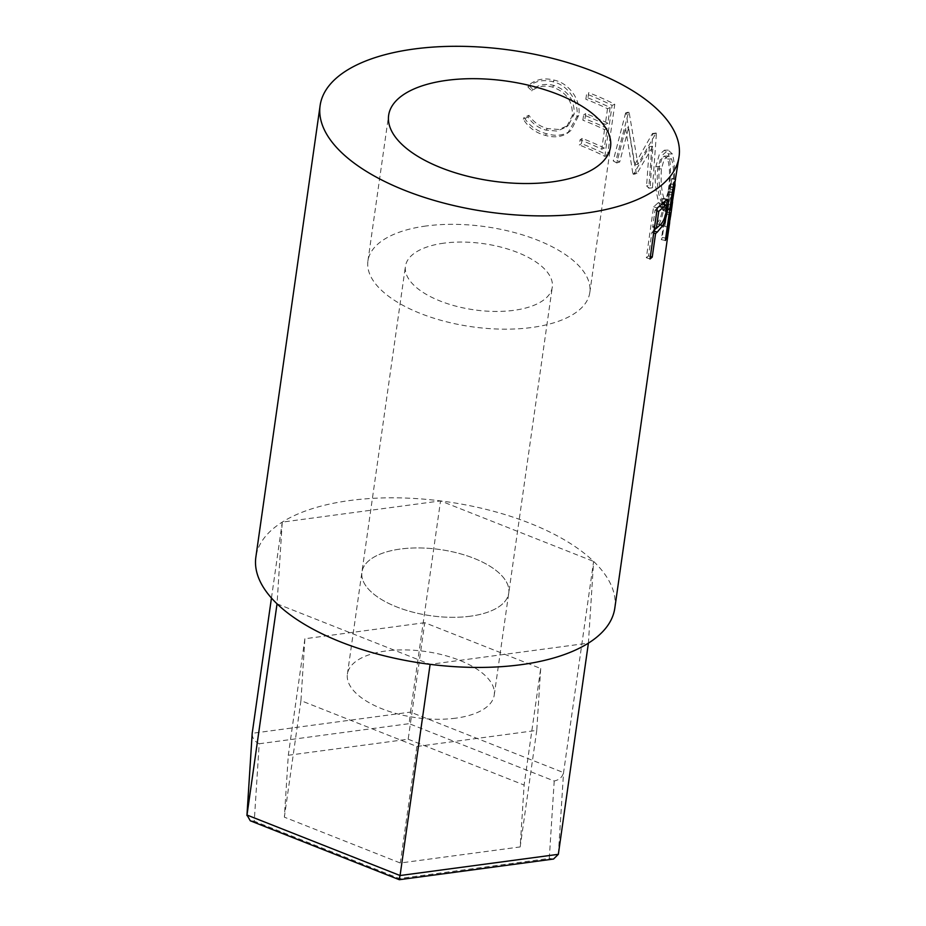 <?xml version="1.0" encoding="UTF-8"?>
<svg xmlns="http://www.w3.org/2000/svg" width="926" height="926" viewBox="0 0 926 926"><rect width="100%" height="100%" fill="white"/><g stroke="black" fill="none" stroke-linecap="round" stroke-linejoin="round"><path stroke-width="0.69" stroke-dasharray="4.63 3.47" d="M470.258 616.218A74.161 33.417 -171.9 0 1 395.622 606.495A74.161 33.417 -171.9 0 1 361.916 572.175A74.161 33.417 -171.9 0 1 400.402 549.037A74.161 33.417 -171.9 0 1 475.038 558.748A74.161 33.417 -171.9 0 1 508.756 593.068A74.161 33.417 -171.9 0 1 470.258 616.218A74.161 33.417 8.1 0 0 508.756 593.068A74.161 33.417 8.1 0 0 475.038 558.748A74.161 33.417 8.1 0 0 400.402 549.037A74.161 33.417 8.1 0 0 361.916 572.175A74.161 33.417 8.1 0 0 395.622 606.495A74.161 33.417 8.1 0 0 470.258 616.218M455.742 718.171A74.161 33.417 -171.9 0 1 381.118 708.448A74.161 33.417 -171.9 0 1 347.4 674.128A74.161 33.417 -171.9 0 1 385.899 650.99A74.161 33.417 -171.9 0 1 460.535 660.713A74.161 33.417 -171.9 0 1 494.241 695.032A74.161 33.417 -171.9 0 1 455.742 718.171M558.343 854.328L563.564 772.608L593.612 561.422L588.404 643.13L430.115 664.347L277.048 603.833L282.256 522.114L440.545 500.908L593.612 561.422M553.528 859.039L549.28 858.437L399.303 878.531L254.256 821.2L259.199 743.763C254.418 741.39 252.08 737.906 252.196 733.311L410.484 712.106L409.176 723.669L554.211 781.012C559.292 779.877 562.406 777.076 563.564 772.608L410.484 712.106L440.545 500.908M271.457 598.022L282.256 522.114M408.181 739.214L524.116 785.04L520.169 846.931L400.287 862.997L284.363 817.16L288.299 755.269L408.181 739.214L424.768 622.689L540.703 668.514L524.116 785.04M399.303 878.531L399.303 879.7M254.256 821.2L250.275 820.783M540.703 668.514L536.756 730.406L416.874 746.472L300.938 700.646L304.885 638.755L424.768 622.689M304.885 638.755L288.299 755.269M300.938 700.646L284.363 817.16M416.874 746.472L400.287 862.997M536.756 730.406L520.169 846.931M443.936 243.156A74.161 33.417 8.1 0 0 405.438 266.306A74.161 33.417 8.1 0 0 439.155 300.626A74.161 33.417 8.1 0 0 513.791 310.349A74.161 33.417 8.1 0 0 552.278 287.199A74.161 33.417 8.1 0 0 518.572 252.879A74.161 33.417 8.1 0 0 443.936 243.156M426.087 225.99A112.069 50.502 8.1 0 0 367.923 260.97A112.069 50.502 8.1 0 0 418.865 312.826A112.069 50.502 8.1 0 0 531.64 327.515A112.069 50.502 8.1 0 0 589.804 292.547A112.069 50.502 8.1 0 0 538.863 240.679A112.069 50.502 8.1 0 0 426.087 225.99M675.83 179.343L675.019 183.012M674.765 184.621L672.565 202.076M669.961 220.029L669.07 224.208L664.984 223.745L670.204 189.008C671.188 183.232 671.223 182.619 670.32 187.156A177.155 79.833 8.1 0 1 668.803 191.74L666.396 208.732L668.861 199.102M669.533 223.594L668.954 227.101A181.276 81.685 8.1 0 0 669.07 224.208M672.38 153.959L668.19 150.116L663.028 154.596L659.613 166.414C657.31 180.431 661.199 200.317 664.66 207.331L667.542 211.035L670.216 206.718L672.45 194.888C675.228 177.827 675.216 164.18 672.38 153.959L668.387 153.901L664.37 150.22L659.243 154.746L655.816 166.692C653.524 180.628 657.286 200.479 660.666 207.285L663.444 210.839L666.118 206.475L668.364 194.518C671.142 177.468 671.153 163.937 668.387 153.901M636.914 173.625A181.276 81.685 8.1 0 0 636.243 173.116L628.627 127.58L619.702 161.992A181.276 81.685 8.1 0 0 616.091 159.897L628.627 112.023A181.276 81.685 8.1 0 1 629.124 112.335L637.91 164.238L656.094 133.031A181.276 81.685 8.1 0 1 656.43 133.367L652.483 187.828A181.276 81.685 8.1 0 0 650.249 185.443L652.969 146.169L636.914 173.625L633.558 174.308L649.369 146.655L652.969 146.169M587.941 97.901A181.276 81.685 8.1 0 1 610.107 107.555L607.873 123.239A181.276 81.685 8.1 0 0 585.707 113.585L584.966 118.806A181.276 81.685 8.1 0 1 607.132 128.471L604.342 148.067A181.276 81.685 8.1 0 0 582.176 138.414L581.424 143.646A181.276 81.685 8.1 0 1 607.514 155.267L614.771 104.291A181.276 81.685 8.1 0 0 588.681 92.669L587.941 97.901L585.845 99.267L586.586 94.035L588.681 92.669M528.677 85.192L532.635 89.162C538.782 84.555 545.854 83.328 553.875 85.47C568.055 90.551 574.803 100.135 574.132 114.222L568.425 125.334L558.829 129.49L547.405 128.517C539.557 126.387 533.399 121.989 528.92 115.31L524.081 117.428C529.336 125.762 536.848 131.191 546.618 133.738C555.507 136.342 563.193 135.566 569.687 131.399L570.983 130.416L578.727 115.484C581.447 101.108 569.884 83.502 554.315 80.157C544.476 77.552 535.934 79.231 528.677 85.192L527.913 86.94L531.779 90.898C537.798 86.268 544.72 84.995 552.556 87.09C566.411 92.079 572.986 101.617 572.28 115.681L566.527 126.943L557.163 131.064L546.085 130.138C538.434 128.066 532.415 123.69 528.051 117.035L523.317 119.188C528.433 127.487 535.772 132.881 545.31 135.358C553.991 137.916 561.515 137.094 567.893 132.881L576.771 116.907C579.479 102.531 568.24 85.042 553.007 81.777C543.388 79.242 535.031 80.956 527.913 86.94M614.806 608.162A181.276 81.685 8.1 0 0 532.392 524.266A181.276 81.685 8.1 0 0 349.959 500.503A181.276 81.685 8.1 0 0 255.865 557.082M532.635 89.162L531.779 90.898M553.875 85.47L552.556 87.09M574.132 114.222L572.28 115.681M547.405 128.517L546.085 130.138M528.92 115.31L528.051 117.035M524.081 117.428L523.317 119.188M546.618 133.738L545.31 135.358M569.687 131.399L567.893 132.881M578.727 115.484L576.771 116.907M554.315 80.157L553.007 81.777M610.107 107.555L607.502 108.701A177.155 79.833 8.1 0 0 585.845 99.267M607.502 108.701L605.28 124.385A177.155 79.833 8.1 0 0 583.611 114.951L582.871 120.183L584.966 118.806M607.873 123.239L605.28 124.385M585.707 113.585L583.611 114.951M607.132 128.471L604.528 129.617A177.155 79.833 8.1 0 0 582.871 120.183M604.528 129.617L601.738 149.225A177.155 79.833 8.1 0 0 580.081 139.791L579.329 145.012L581.424 143.646M604.342 148.067L601.738 149.225M582.176 138.414L580.081 139.791M607.514 155.267L604.828 156.367A177.155 79.833 8.1 0 0 579.329 145.012M604.828 156.367L612.074 105.39A177.155 79.833 8.1 0 0 586.586 94.035M614.771 104.291L612.074 105.39M633.558 174.308A177.155 79.833 8.1 0 0 632.909 173.81L636.243 173.116M619.702 161.992L616.739 162.953L625.582 128.482L628.627 127.58M625.582 128.482L632.909 173.81M616.739 162.953A177.155 79.833 8.1 0 0 613.209 160.904L616.091 159.897M652.483 187.828L648.767 188.198L652.795 133.819A177.155 79.833 8.1 0 0 652.46 133.483L634.553 164.932L626.115 113.25A177.155 79.833 8.1 0 0 625.617 112.949L628.627 112.023M625.617 112.949L613.209 160.904M626.115 113.25L629.124 112.335M634.553 164.932L637.91 164.238M652.46 133.483L656.094 133.031M652.795 133.819L656.43 133.367M648.767 188.198A177.155 79.833 8.1 0 0 646.591 185.86L650.249 185.443M649.369 146.655L646.591 185.86M659.613 166.414L655.816 166.692M664.66 207.331L660.666 207.285M672.45 194.888L668.364 194.518M668.051 192.168L663.826 205.097L661.453 202.146C657.854 194.136 656.58 183.093 657.634 169.03L660.342 159.504L664.289 156.112L667.588 159.017C670.03 167.143 670.181 178.197 668.051 192.168L672.126 192.481L667.912 205.283L665.447 202.204C661.754 194.02 660.435 182.897 661.465 168.81L664.162 159.388L668.132 156.031L671.582 159.064C674.082 167.351 674.267 178.486 672.126 192.481M661.453 202.146L665.447 202.204M657.634 169.03L661.465 168.81M667.588 159.017L671.582 159.064M665.354 240.471L661.349 239.637L668.607 188.661A177.155 79.833 8.1 0 0 670.517 183.823L671.778 178.452L675.853 178.996M675.806 179.482L671.732 178.903L668.109 204.391M674.383 187.191L670.297 186.728M669.706 209.889L667.137 209.473M668.954 227.101L664.868 226.569A177.155 79.833 8.1 0 0 664.984 223.745M664.868 226.569L666.315 212.193L670.355 212.934M669.035 214.612L665.644 213.952A177.155 79.833 8.1 0 0 666.315 212.193M665.644 213.952L662.298 237.484L665.69 238.144M661.349 239.637A177.155 79.833 8.1 0 0 662.298 237.484M672.612 189.483L668.607 188.661M675.077 184.656L670.991 184.089L670.32 187.156L674.383 187.828C675.309 183.209 675.274 183.776 674.29 189.529L670.204 189.008M672.936 199.68L674.29 189.529M670.412 209.507L666.396 208.732M672.195 192.388L668.803 191.74M650.006 258.979L646.348 257.729L653.606 206.753A177.155 79.833 8.1 0 0 658.212 202.713L663.514 198.361L664.474 201.428M666.523 199.599L662.657 198.558M664.301 204.496L663.977 207.135C663.039 214.068 661.314 219.89 658.837 224.578L656.083 228.282M666.708 207.783L663.977 207.135M660.088 224.914L658.837 224.578M654.08 230.377L653.536 230.898A177.155 79.833 8.1 0 1 651.881 232.38L648.536 255.912L650.353 256.502M653.71 232.97L651.881 232.38M646.348 257.729A177.155 79.833 8.1 0 0 648.536 255.912M657.263 208.003L653.606 206.753M656.87 210.758L655.052 210.156L652.633 227.148L656.499 223.594C659.231 221.326 661.257 216.534 662.576 209.207L662.125 203.917M655.052 210.156A177.155 79.833 8.1 0 0 657.24 208.165M658.131 207.297A177.155 79.833 8.1 0 0 659.092 206.313L661.94 203.905M666.477 210.19L662.576 209.207M660.296 224.717L656.499 223.594M654.45 227.75L652.633 227.148M259.199 743.763L409.176 723.669M554.211 781.012L549.28 858.437M674.568 184.54L670.517 183.823M671.929 205.005L667.866 204.333M661.974 203.87L658.212 202.713M347.4 674.128L405.438 266.306M494.241 695.032L552.278 287.199M367.923 260.97L388.642 115.31M566.527 126.943L568.425 125.334M568.853 132.117L570.983 130.416M663.444 210.839L667.542 211.035M668.19 150.116L664.37 150.22M663.826 205.097L667.912 205.283M664.289 156.112L668.132 156.031M665.458 223.016L666.465 215.908M670.991 184.112L671.755 178.753M663.514 198.361L667.426 199.379M589.804 292.547L610.535 146.887"/><path stroke-width="1.39" d="M399.303 878.531L400.067 875.533L558.343 854.328L588.404 643.13M558.343 854.328L553.528 859.039L399.303 879.7L250.275 820.783L246.987 815.03L400.067 875.533L430.115 664.347M246.941 815.528L252.196 733.311L246.987 815.03L277.048 603.833M252.196 733.311L271.457 598.022M446.818 80.342A112.069 50.502 8.1 0 0 388.642 115.31A112.069 50.502 8.1 0 0 439.584 167.178A112.069 50.502 8.1 0 0 552.371 181.866A112.069 50.502 8.1 0 0 610.535 146.887A112.069 50.502 8.1 0 0 559.593 95.031A112.069 50.502 8.1 0 0 446.818 80.342M666.523 199.599C668.422 198.708 668.896 201.532 667.924 208.072C666.975 215.017 665.238 220.863 662.703 225.62L657.275 232.067A181.276 81.685 8.1 0 1 655.585 233.595L652.24 257.115A181.276 81.685 8.1 0 1 650.006 258.979L657.263 208.003A181.276 81.685 8.1 0 0 661.974 203.87L667.426 199.379M320.118 105.564L255.865 557.082A181.276 81.685 8.1 0 0 338.268 640.977A181.276 81.685 8.1 0 0 520.701 664.741A181.276 81.685 8.1 0 0 614.806 608.162L669.533 223.594L670.355 212.934A181.276 81.685 8.1 0 1 669.672 214.739L666.326 238.26A181.276 81.685 8.1 0 1 665.354 240.471L672.612 189.483A181.276 81.685 8.1 0 0 674.568 184.54L679.059 156.644A181.276 81.685 8.1 0 0 596.657 72.749A181.276 81.685 8.1 0 0 414.223 48.985A181.276 81.685 8.1 0 0 320.118 105.564A181.276 81.685 8.1 0 0 402.532 189.46A181.276 81.685 8.1 0 0 584.966 213.211A181.276 81.685 8.1 0 0 679.059 156.644M675.019 183.012L674.765 184.621M672.565 202.076L669.961 220.029M671.2 210.144L669.706 209.889M670.355 212.934L669.301 212.737M669.672 214.739L669.035 214.612M666.326 238.26L665.69 238.144M672.195 192.388L672.832 192.515L670.412 209.507L671.929 205.005L675.077 184.691L674.383 187.828L673.422 187.665M670.412 209.507L669.776 209.38M672.832 192.515A181.276 81.685 8.1 0 0 674.383 187.828M664.474 201.428L664.301 204.496M667.924 208.072L666.708 207.783M662.703 225.62L660.088 224.914M656.083 228.282L654.08 230.377M655.585 233.595L653.71 232.97M652.24 257.115L650.353 256.502M657.24 208.165A177.155 79.833 8.1 0 0 658.131 207.297M656.87 210.758L658.756 211.371L656.337 228.363L660.296 224.717C663.097 222.379 665.157 217.541 666.477 210.19L666.014 204.947L661.94 203.905M656.337 228.363L654.45 227.75M658.756 211.371A181.276 81.685 8.1 0 0 662.889 207.436L659.092 206.313M666.014 204.947L662.889 207.436M657.275 232.067L653.536 230.898M670.551 216.487L672.183 204.97"/></g></svg>
